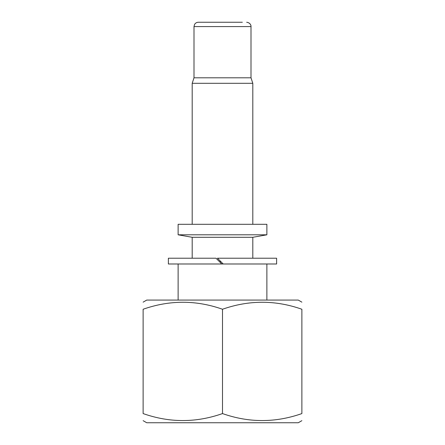 <?xml version="1.0" encoding="UTF-8"?>
<svg xmlns="http://www.w3.org/2000/svg" width="445" height="445" viewBox="0 0 445 445"><rect width="100%" height="100%" fill="white"/><g stroke="black" fill="none" stroke-linecap="round" stroke-linejoin="round"><path stroke-width="0.67" d="M193.998 77.814L193.998 26.578L251.002 26.578L251.002 77.814L193.998 77.814L192.19 83.304L192.19 224.302M242.347 22.25L198.325 22.25C196.651 22.306 195.388 23.057 194.532 24.492L193.998 26.578M251.002 77.814L252.81 83.304L192.19 83.304M252.81 258.222L252.81 237.291L192.19 237.291L192.19 258.222M223.223 263.991L276.623 263.991L276.623 258.222L217.449 258.222L223.223 263.991L221.777 263.991L216.003 258.222L168.377 258.222L168.377 263.991L221.777 263.991L216.003 258.222M252.81 237.291L266.878 234.81L178.122 234.81L192.19 237.291M266.878 234.81L266.878 224.302L178.122 224.302L178.122 234.81M222.5 309.247C249.016 299.941 275.477 299.941 301.877 309.247C301.877 299.936 301.877 299.936 301.877 309.247C301.877 299.936 301.877 299.936 301.877 309.247L301.877 413.577C301.877 422.889 301.877 422.889 301.877 413.577C301.877 422.889 301.877 422.889 301.877 413.577C275.36 422.884 248.9 422.884 222.5 413.577L222.5 309.247C196.1 299.941 169.64 299.941 143.123 309.247L143.123 413.577C169.523 422.884 195.984 422.884 222.5 413.577M143.123 413.577C143.123 422.889 143.123 422.889 143.123 413.577M143.123 309.247C143.123 299.936 143.123 299.936 143.123 309.247M301.877 302.155L298.272 300.075L146.728 300.075L143.123 302.155M301.877 420.67L298.272 422.75L146.728 422.75L143.123 420.67M221.059 261.827L219.613 261.827M251.002 26.578C251.219 26.088 250.663 22.728 246.675 22.25M178.122 263.991L178.122 300.075M266.878 263.991L266.878 300.075M252.81 83.304L252.81 224.302"/></g></svg>
